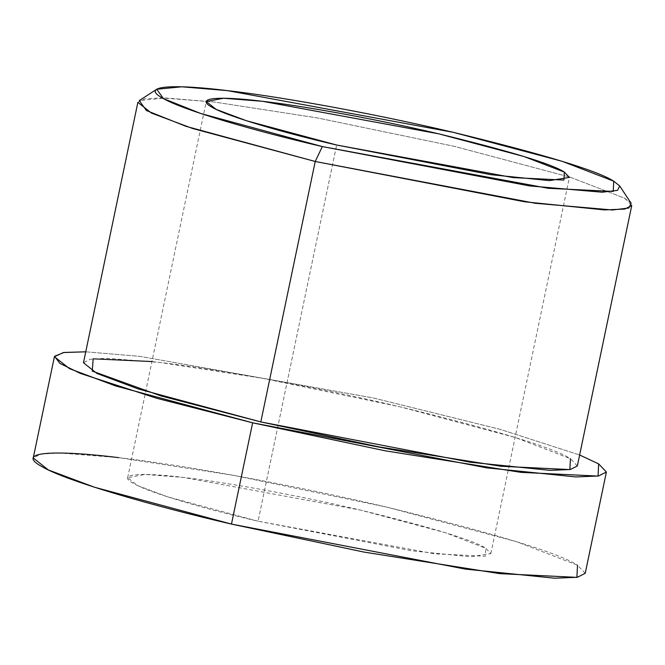 <?xml version="1.0" encoding="UTF-8"?>
<svg xmlns="http://www.w3.org/2000/svg" width="665" height="665" viewBox="0 0 665 665"><rect width="100%" height="100%" fill="white"/><g stroke="black" fill="none" stroke-linecap="round" stroke-linejoin="round"><path stroke-width="0.5" stroke-dasharray="3.33 2.49" d="M631.176 203.357L624.834 198.261L569.98 177.139L454.394 146.367L317.396 117.929L214.371 102.036L165.893 97.971L139.259 100.59M258.078 521.202L167.921 496.938L137.622 485.591L127.672 477.711L145.012 474.428L183.922 477.487L360.405 510.08L445.4 532.707L485.733 548.234L490.82 553.571L470.737 556.805L412.067 550.828L258.078 521.202L336.665 145.02L258.078 521.202L434.561 553.795L485.334 556.248L485.733 548.234C473.372 540.171 431.602 527.453 360.405 510.08C291.677 493.879 219.974 481.543 183.922 477.487C145.452 472.69 114.887 472.882 132.759 483.048C148.794 492.873 208.187 509.673 258.078 521.202M118.752 457.645C173.557 463.813 282.542 482.557 387.013 507.187C495.226 533.596 558.716 552.923 577.503 565.183M585.233 573.297L577.503 565.183L516.206 541.576L387.013 507.187L233.897 475.4L118.752 457.645L59.609 452.99L40.798 454.054L33.25 457.986M85.752 351.818L139.916 356.365L373.148 397.928L500.296 429.382L579.631 454.993L500.296 429.382L373.148 397.928L139.916 356.365L85.752 351.818M151.936 361.552L159.966 362.475C208.993 367.986 306.507 384.761 399.989 406.797C496.805 430.421 553.613 447.72 570.42 458.692M137.871 102.344L144.621 98.827L161.454 97.88L214.371 102.036L317.396 117.929L454.394 146.367L569.98 177.139L624.834 198.261L631.75 205.518M577.345 465.949L570.42 458.692L515.575 437.57L399.989 406.797L262.983 378.36L159.966 362.475L107.048 358.31L90.216 359.258L83.458 362.774M127.672 477.711L206.258 101.529M490.82 553.571L569.406 177.397"/><path stroke-width="1" d="M156.732 89.26L139.259 100.59L146.425 110.531L186.017 126.333L315.227 161.487L322.342 146.574L200.73 113.491L163.465 98.611L156.732 89.26L181.786 86.791L227.422 90.623L453.322 132.343L562.116 161.304L613.737 181.179L619.705 185.976L617.527 190.365L602.149 192.21L529.456 185.901L322.342 146.574L315.227 161.487L535.283 203.274L612.523 209.982L628.866 208.012L631.176 203.357L619.705 185.976M336.665 145.02L490.654 174.646L549.323 180.622L569.406 177.397L564.319 172.06L523.987 156.524L439 133.898L262.509 101.304L223.598 98.245L206.258 101.529L216.208 109.409L246.516 120.756L336.665 145.02C286.773 133.49 227.38 116.691 211.345 106.866C193.473 96.699 224.038 96.516 262.509 101.304C298.56 105.361 370.264 117.697 439 133.898C510.188 151.271 551.958 163.989 564.319 172.06L563.92 180.065L513.156 177.613L336.665 145.02M577.503 565.183L576.896 577.361L499.731 573.637L363.954 552.066L231.47 524.095C155.635 506.572 65.361 481.028 40.981 466.099C13.815 450.646 60.274 450.363 118.752 457.645M54.405 356.706L33.25 457.986L48.379 469.964L94.438 487.212L231.47 524.095L465.533 569.124L554.71 578.209L577.419 577.27L585.233 573.297L606.397 472.017L598.583 475.99L575.873 476.93L486.689 467.844L252.634 422.815L115.594 385.933L69.534 368.684L54.405 356.706L63.408 352.541L85.752 351.818L63.998 352.458L54.538 356.29L59.908 363.423L80.482 373.456L157.015 398.36L252.634 422.815L231.47 524.095L252.634 422.815L385.11 450.787L520.894 472.358L598.059 476.082L598.658 463.904L579.631 454.993L598.658 463.904L606.397 472.017M570.42 458.692L569.88 469.581L500.836 466.248L379.358 446.955L260.813 421.926L160.822 395.883L92.252 371.087L93.175 358.834L151.936 361.552M315.227 161.487L192.617 128.495L151.404 113.058L137.871 102.344L83.458 362.774L96.999 373.489L138.212 388.925L260.813 421.926L470.238 462.217L550.03 470.346L570.354 469.507L577.345 465.949L631.75 205.518L624.759 209.076L604.435 209.916L524.643 201.786L315.227 161.487L260.813 421.926L315.227 161.487M322.342 146.574L548.243 188.303L613.221 191.437L613.737 181.179C597.918 170.855 544.444 154.579 453.322 132.343C365.343 111.604 273.564 95.818 227.422 90.623C178.17 84.488 139.052 84.729 161.928 97.738C182.451 110.315 258.477 131.82 322.342 146.574"/></g></svg>
